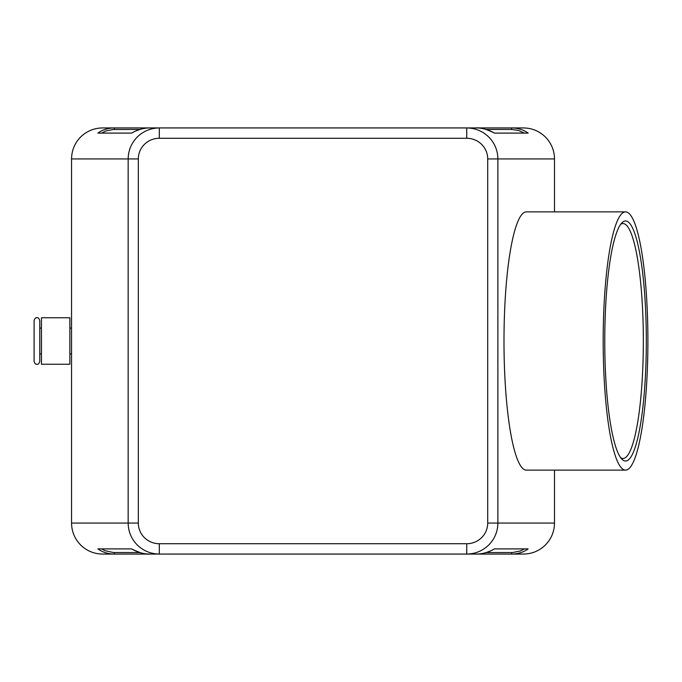 <?xml version="1.0" encoding="UTF-8"?>
<svg xmlns="http://www.w3.org/2000/svg" width="682" height="682" viewBox="0 0 682 682"><rect width="100%" height="100%" fill="white"/><g stroke="black" fill="none" stroke-linecap="round" stroke-linejoin="round"><path stroke-width="1.02" d="M34.1 320.6L34.1 361.4C34.842 363.659 35.788 364.606 36.939 364.239C38.09 364.606 39.036 363.659 39.778 361.4L39.778 320.6C39.036 318.341 38.09 317.394 36.939 317.761C35.788 317.394 34.842 318.341 34.1 320.6M114.44 129.452L114.44 127.935L102.539 127.935C94.039 128.071 86.733 131.097 80.621 137.014C74.713 143.126 71.687 150.424 71.55 158.932L128.156 158.932L128.156 523.068C128.293 531.576 131.336 538.874 137.278 544.986C143.416 550.903 150.765 553.929 159.307 554.065L466.735 554.065C475.277 553.929 482.617 550.903 488.764 544.986C494.706 538.874 497.749 531.576 497.886 523.068L497.886 158.932L554.492 158.932C554.355 150.424 551.329 143.126 545.412 137.014C539.309 131.097 532.003 128.071 523.503 127.935L511.594 127.935L511.594 129.452L518.405 130.381L524.398 133.101L494.459 133.101C486.351 129.103 480.316 127.381 476.343 127.935C482.626 127.986 488.653 129.708 494.407 133.101L528.149 133.101C523.384 129.708 517.868 127.986 511.594 127.935L466.735 127.935L466.735 138.267A20.98 20.665 0 0 1 487.707 158.932L497.886 158.932C497.749 150.424 494.706 143.126 488.764 137.014C482.617 131.097 475.277 128.071 466.735 127.935L114.44 127.935C108.165 127.986 102.65 129.708 97.893 133.101L131.635 133.101C137.389 129.708 143.408 127.986 149.69 127.935L159.307 127.935C150.765 128.071 143.416 131.097 137.278 137.014C131.336 143.126 128.293 150.424 128.156 158.932L138.327 158.932A20.98 20.665 180 0 1 159.307 138.267L159.307 127.935L149.69 127.935C145.479 127.705 140.296 128.966 134.132 131.703L131.575 133.101L101.644 133.101L105.812 130.978L113.434 129.469L139.784 129.452M487.707 158.932L487.707 523.068A20.98 20.665 0 0 1 466.735 543.733L466.735 554.065L511.594 554.065C517.868 554.014 523.384 552.292 528.149 548.899L494.407 548.899C488.653 552.292 482.626 554.014 476.343 554.065L466.735 554.065L476.343 554.065C480.554 554.296 485.746 553.034 491.901 550.297L494.467 548.899L524.398 548.899L520.221 551.022L512.6 552.531L486.249 552.548M139.784 552.548L113.434 552.531L104.934 550.664L101.644 548.899L131.575 548.899C139.691 552.897 145.726 554.619 149.69 554.065C143.408 554.014 137.389 552.292 131.635 548.899L97.893 548.899C102.65 552.292 108.165 554.014 114.44 554.065L159.307 554.065L159.307 543.733A20.98 20.665 180 0 1 138.327 523.068L138.327 158.932M554.492 470.128L554.492 523.068C554.355 531.576 551.329 538.874 545.412 544.986C539.309 550.903 532.003 553.929 523.503 554.065L511.594 554.065L511.594 552.548M114.44 552.548L114.44 554.065L102.539 554.065C94.039 553.929 86.733 550.903 80.621 544.986C74.713 538.874 71.687 531.576 71.55 523.068L71.55 158.932M69.871 364.239L41.457 364.239L41.457 317.761L69.871 317.761L69.871 364.239M526.342 470.128A129.128 22.353 -90 0 1 503.989 341A129.128 22.353 -90 0 1 526.342 211.872A129.128 22.353 -90 0 0 503.989 341A129.128 22.353 -90 0 0 526.342 470.128L625.547 470.128A129.128 22.353 -90 0 1 603.186 341A129.128 22.353 -90 0 1 625.547 211.872A129.128 22.353 -90 0 1 647.9 341A129.128 22.353 -90 0 1 625.547 470.128M646.323 341A120.041 20.784 -90 0 1 621.89 459.174A120.041 20.784 -90 0 1 604.764 341A120.041 20.784 -90 0 1 621.89 222.826A120.041 20.784 -90 0 1 646.323 341M620.663 457.673A117.457 20.332 90 0 0 622.998 458.457A117.457 20.332 90 0 0 643.339 341A117.457 20.332 90 0 0 622.998 223.543A117.457 20.332 90 0 0 620.663 224.327M554.492 158.932L554.492 211.872M138.327 523.068L71.55 523.068M554.492 523.068L487.707 523.068M486.249 129.452L511.594 129.452M159.307 138.267L466.735 138.267M466.735 543.733L159.307 543.733M71.55 328.085L69.871 328.085M41.457 328.085L39.778 328.085M625.547 211.872L526.342 211.872M39.778 353.915L41.457 353.915M69.871 353.915L71.55 353.915"/></g></svg>
